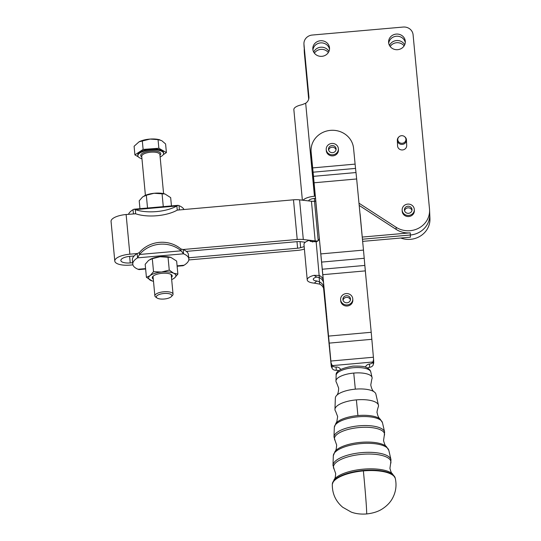 <?xml version="1.0" encoding="UTF-8"?>
<svg xmlns="http://www.w3.org/2000/svg" width="541" height="541" viewBox="0 0 541 541"><rect width="100%" height="100%" fill="white"/><g stroke="black" fill="none" stroke-linecap="round" stroke-linejoin="round"><path stroke-width="0.81" d="M335.9 423.326L336.813 421.811L337.652 416.577L335.65 411.343A21.863 7.75 -5.5 0 1 334.953 409.578A21.863 7.75 -5.5 0 1 334.953 409.354L335.352 397.987A20.382 7.222 -5.5 0 1 336.509 395.572C337.868 394.382 338.585 391.894 338.646 388.107L336.529 382.595A18.157 6.438 -5.5 0 1 335.954 381.128A18.157 6.438 -5.5 0 1 335.947 380.945A18.157 6.438 -5.5 0 1 353.746 373.074A18.157 6.438 -5.5 0 1 372.052 377.483A18.157 6.438 -5.5 0 1 372.113 377.895A18.157 6.438 -5.5 0 1 371.802 379.214L370.768 385.023C371.566 388.756 372.735 391.062 374.291 391.948A20.382 7.222 -5.5 0 1 375.88 394.105L378.436 405.182A21.863 7.75 -5.5 0 1 378.504 405.682A21.863 7.75 -5.5 0 1 378.132 407.272C377.104 410.889 376.779 412.729 377.158 412.79C377.74 415.948 378.741 418.051 380.154 419.079A23.5 8.331 174.5 0 0 357.919 415.562A23.5 8.331 174.5 0 0 335.907 423.326L334.324 427.295A24.203 8.582 -5.5 0 1 358.047 416.807A24.203 8.582 -5.5 0 1 382.46 422.683L380.154 419.079M334.953 409.354A21.863 7.75 -5.5 0 1 356.384 399.88A21.863 7.75 -5.5 0 1 378.436 405.182M358.981 203.2L396.066 227.247A21.302 19.916 -2.5 0 0 418.504 228.268A21.302 19.916 -2.5 0 0 429.561 209.915A21.302 19.916 -2.5 0 0 429.493 208.995L413.087 34.752A9.129 8.534 177.5 0 0 409.862 28.977A9.129 8.534 177.5 0 0 403.194 27.05L312.258 35.043A9.129 8.534 177.5 0 0 306.064 38.093A9.129 8.534 177.5 0 0 303.941 43.943L304.035 46.1A9.129 8.534 -2.5 0 0 304.062 46.499L303.968 44.342A9.129 8.534 177.5 0 1 303.941 43.943M362.247 237.066L410.24 232.846A21.302 19.916 177.5 0 1 396.161 229.404L359.197 205.431M410.335 235.004A21.302 19.916 -2.5 0 0 429.75 214.229A21.302 19.916 177.5 0 1 429.75 214.236A21.302 19.916 177.5 0 1 410.335 235.017L362.45 239.223L410.335 235.004L410.24 232.846M429.561 209.915L429.939 218.544A21.302 19.916 177.5 0 1 400.739 238.026M302.372 200.184L293.851 109.627A12.172 4.314 174.6 0 1 302 104.717L305.685 103.223A7.608 7.114 -2.5 0 0 307.153 101.958A7.608 7.114 -2.5 0 0 308.925 97.082A7.608 7.114 -2.5 0 0 308.897 96.751L308.931 97.414M304.225 50.421L304.319 52.578A9.129 8.534 -2.5 0 0 304.346 52.971L304.252 50.813A9.129 8.534 177.5 0 1 304.225 50.421A9.129 8.534 177.5 0 1 304.292 48.967M404.113 45.89A8.372 7.824 -2.5 0 0 390.169 46.506M389.486 45.458A8.372 7.824 177.5 0 1 396.891 40.541A8.372 7.824 177.5 0 1 404.709 44.781M405.283 42.59A8.372 7.824 -2.5 0 0 396.702 36.22A8.372 7.824 -2.5 0 0 388.722 43.327M388.614 42.617A8.372 7.824 177.5 0 1 388.594 42.252A8.372 7.824 177.5 0 1 396.411 34.076A8.372 7.824 177.5 0 1 405.29 41.15A8.372 7.824 177.5 0 1 405.31 41.508A8.372 7.824 177.5 0 1 397.493 49.691A8.372 7.824 177.5 0 1 388.614 42.617M328.333 52.545A8.372 7.824 -2.5 0 0 314.389 53.167M313.706 52.112A8.372 7.824 177.5 0 1 321.111 47.195A8.372 7.824 177.5 0 1 328.928 51.442M329.503 49.251A8.372 7.824 -2.5 0 0 320.921 42.881A8.372 7.824 -2.5 0 0 312.935 49.988M312.833 49.272A8.372 7.824 177.5 0 1 312.813 48.913A8.372 7.824 177.5 0 1 320.63 40.737A8.372 7.824 177.5 0 1 329.51 47.811A8.372 7.824 177.5 0 1 329.53 48.169A8.372 7.824 177.5 0 1 321.712 56.345A8.372 7.824 177.5 0 1 312.833 49.272M326 308.018A21.302 19.916 177.5 0 1 325.689 305.935L323.619 283.41A7.608 7.114 -2.5 0 0 319.346 277.628L316.701 277.06A6.086 2.157 174.8 0 0 313.286 279.359A6.086 2.157 174.8 0 0 316.843 280.975L319.535 281.949L319.63 284.106L314.335 283.146A12.172 4.314 -5.2 0 1 307.227 279.913A12.172 4.314 -5.2 0 1 314.057 275.328L319.251 275.47A7.608 7.114 177.5 0 1 323.329 280.137L311.203 153.718A21.302 19.916 177.5 0 1 311.136 152.765L311.068 151.149A21.302 19.916 177.5 0 1 316.005 137.522A21.302 19.916 177.5 0 1 338.713 131.152A21.302 19.916 177.5 0 1 353.564 148.302L355.525 168.407L313.09 172.194L331.22 364.729L332.336 367.251L331.227 364.918L331.302 366.582L332.411 368.867A4.565 4.267 -2.5 0 0 336.252 370.281A4.565 4.267 177.5 0 1 338.734 370.72M311.203 153.718L311.136 152.095A21.302 19.916 177.5 0 1 311.068 151.149M340.641 369.449A4.565 4.267 -2.5 0 0 336.11 367.048A4.565 4.267 177.5 0 1 332.269 365.628L331.146 363.058M330.97 361.023L373.398 357.236L373.581 359.265L372.952 361.997A4.565 4.267 177.5 0 1 369.449 364.066A4.565 4.267 -2.5 0 0 365.466 367.156M367.461 368.015A4.565 4.267 177.5 0 1 369.591 367.305A4.565 4.267 -2.5 0 0 373.094 365.229L373.736 362.795M177.13 266.24L183.108 265.719L184.055 265.239A28.152 9.981 174.6 0 0 188.85 259.078A28.152 9.981 174.6 0 0 188.836 258.909A28.152 9.981 174.6 0 0 183.548 253.81L181.12 250.821L180.89 248.961L183.149 249.563L183.548 253.81L137.563 257.854A28.152 9.981 174.6 0 0 132.768 264.008A28.152 9.981 174.6 0 0 132.782 264.184A28.152 9.981 174.6 0 0 138.07 269.276L139.01 269.594L145.63 269.012M137.164 253.601L139.308 252.613L139.537 254.473L137.563 257.854L137.164 253.601A28.152 9.981 -5.4 0 0 134.114 255.974A28.152 9.981 174.6 0 0 132.369 259.761A28.152 9.981 174.6 0 0 132.383 259.93L132.782 264.184M397.791 139.551A4.078 3.807 177.5 0 1 404.627 136.677A4.078 3.807 177.5 0 1 401.909 143.297A4.078 3.807 177.5 0 1 397.791 139.551M398.859 136.927L398.528 137.272A4.565 4.267 -2.5 0 0 402.01 144.406A4.565 4.267 -2.5 0 0 404.993 136.981L404.627 136.677M406.69 145.36A4.565 4.267 177.5 0 1 402.261 149.958A4.565 4.267 177.5 0 1 397.574 145.766M170.706 297.151A7.797 2.766 -5.4 0 1 163.585 299.058A7.797 2.766 -5.4 0 1 156.991 297.969A7.797 2.766 -5.4 0 1 157.445 295.352A7.797 2.766 -5.4 0 1 167.467 293.479A7.797 2.766 -5.4 0 1 171.355 296.617A7.797 2.766 -5.4 0 1 170.706 297.151M171.355 296.617L172.484 295.44A9.129 3.239 174.6 0 0 173.046 294.155A9.129 3.239 174.6 0 0 166.276 291.68A9.129 3.239 174.6 0 0 156.193 293.959A9.129 3.239 174.6 0 0 154.868 295.866A9.129 3.239 174.6 0 0 155.659 297.023L156.991 297.969M160.136 156.971A12.937 4.585 174.6 0 0 161.739 156.085A12.937 4.585 174.6 0 0 163.619 153.38A12.937 4.585 174.6 0 0 154.016 149.871A12.937 4.585 174.6 0 0 139.74 153.096A12.937 4.585 174.6 0 0 137.86 155.801A12.937 4.585 174.6 0 0 141.952 158.682M163.619 153.38L163.538 152.528A12.937 4.585 174.6 0 0 153.935 149.018A12.937 4.585 174.6 0 0 139.659 152.251A12.937 4.585 174.6 0 0 137.779 154.956L137.86 155.801M139.105 141.789A13.694 4.855 -5.4 0 1 139.159 141.762A13.694 4.855 -5.4 0 1 143.209 140.227A13.694 4.855 -5.4 0 1 150.073 139.071L139.064 141.81L134.1 146.266L134.912 154.902L143.115 149.424L142.303 140.788M173.046 294.155L171.26 275.173A9.129 3.239 174.6 0 0 170.841 274.334M150.094 259.41A13.694 4.855 -5.4 0 1 150.222 259.342A13.694 4.855 -5.4 0 1 153.346 258.077A13.694 4.855 -5.4 0 1 160.055 256.738L152.298 258.679L153.529 271.704L161.495 272.042A13.694 4.855 174.6 0 0 154.787 273.374A13.694 4.855 174.6 0 0 150.073 275.646A13.694 4.855 174.6 0 0 150.824 280.448A13.694 4.855 174.6 0 0 152.264 280.989A13.694 4.855 174.6 0 0 153.495 281.3M171.68 279.589A13.694 4.855 174.6 0 0 172.829 279.048A13.694 4.855 174.6 0 0 174.418 278.047L172.964 278.98M171.477 277.432A10.009 3.55 174.6 0 0 171.341 274.639A10.009 3.55 174.6 0 0 162.483 273.266A10.009 3.55 174.6 0 0 153.353 275.964A10.009 3.55 174.6 0 0 152.9 276.37A10.009 3.55 174.6 0 0 153.292 279.142M153.34 275.978A9.129 3.239 174.6 0 0 153.083 276.884L154.868 295.866M144.122 195.943A13.694 4.855 -5.4 0 1 144.251 195.876A13.694 4.855 -5.4 0 1 147.375 194.611A13.694 4.855 -5.4 0 1 154.084 193.279L146.327 195.22L142.662 196.883L139.213 200.819L139.95 208.684M336.509 395.572A20.382 7.222 -5.5 0 1 355.329 389.155A20.382 7.222 -5.5 0 1 374.291 391.948M406.879 206.459A3.807 3.557 177.5 0 1 412.026 209.61A3.807 3.557 177.5 0 1 409.578 213.093A3.807 3.557 177.5 0 1 404.425 209.949A3.807 3.557 177.5 0 1 406.879 206.459M411.965 210.422A3.807 3.557 -2.5 0 0 404.56 210.753M414.305 209.509L414.359 210.584A6.086 5.687 177.5 0 1 409.496 216.427A6.086 5.687 177.5 0 1 402.585 212.904A6.086 5.687 177.5 0 1 402.193 211.125L402.146 210.05A6.086 5.687 -2.5 0 0 402.538 211.829A6.086 5.687 -2.5 0 0 409.449 215.345A6.086 5.687 -2.5 0 0 414.305 209.509A6.086 5.687 -2.5 0 0 413.919 207.73A6.086 5.687 -2.5 0 0 407.008 204.207A6.086 5.687 -2.5 0 0 402.146 210.05M330.95 145.806A3.807 3.557 177.5 0 1 336.103 148.951A3.807 3.557 177.5 0 1 333.648 152.44A3.807 3.557 177.5 0 1 328.502 149.289A3.807 3.557 177.5 0 1 330.95 145.806M336.035 149.769A3.807 3.557 -2.5 0 0 328.637 150.094M338.382 148.849L338.429 149.931A6.086 5.687 177.5 0 1 333.574 155.767A6.086 5.687 177.5 0 1 326.663 152.251A6.086 5.687 177.5 0 1 326.27 150.472L326.223 149.39A6.086 5.687 -2.5 0 0 326.608 151.169A6.086 5.687 -2.5 0 0 333.52 154.692A6.086 5.687 -2.5 0 0 338.382 148.849A6.086 5.687 -2.5 0 0 337.99 147.071A6.086 5.687 -2.5 0 0 331.078 143.554A6.086 5.687 -2.5 0 0 326.223 149.39M345.347 295.941A3.807 3.557 177.5 0 1 350.5 299.092A3.807 3.557 177.5 0 1 348.046 302.575A3.807 3.557 177.5 0 1 342.899 299.43A3.807 3.557 177.5 0 1 345.347 295.941M350.433 299.903A3.807 3.557 -2.5 0 0 343.035 300.235M352.779 298.99L352.827 300.066A6.086 5.687 177.5 0 1 347.964 305.908A6.086 5.687 177.5 0 1 341.053 302.385A6.086 5.687 177.5 0 1 340.668 300.607L340.614 299.531A6.086 5.687 -2.5 0 0 341.006 301.31A6.086 5.687 -2.5 0 0 347.917 304.826A6.086 5.687 -2.5 0 0 352.779 298.99A6.086 5.687 -2.5 0 0 352.387 297.212A6.086 5.687 -2.5 0 0 345.476 293.689A6.086 5.687 -2.5 0 0 340.614 299.531M171.45 205.918L170.672 197.621L164.978 193.989L154.084 193.279A13.694 4.855 -5.4 0 1 164.816 193.942A13.694 4.855 -5.4 0 1 164.904 193.969M146.327 195.22L147.531 208.015M162.057 193.617L163.281 206.635M128.488 214.31A28.152 9.981 -5.4 0 1 133.025 209.692L133.972 209.211L135.318 209.631L135.649 213.776L126.121 214.52A15.371 5.451 174.6 0 0 111.061 221.411L114.793 261.073A15.371 5.451 -5.4 0 1 129.854 254.182L137.434 253.519M182.865 249.529L297.219 239.48L293.486 199.812L177.238 210.124L176.9 205.972L178.07 205.337L179.01 205.648A28.152 9.981 -5.4 0 1 183.926 209.441M173.668 273.239A13.694 4.855 174.6 0 0 161.495 272.042L169.259 270.101L173.668 273.239L177.867 274.104L174.418 278.047A13.694 4.855 174.6 0 0 173.668 273.239M152.298 258.679L148.633 260.343L145.184 264.285L146.415 277.31L150.073 275.646L153.529 271.704M177.867 274.104L176.643 261.08L170.949 257.448L160.055 256.738A13.694 4.855 -5.4 0 1 170.794 257.401A13.694 4.855 -5.4 0 1 170.882 257.428M168.028 257.076L169.259 270.101M152.177 280.962L146.415 277.31M143.115 149.424L158.865 148.261L166.405 152.582L165.593 143.947L161.718 140.646L158.053 139.625L150.073 139.071A13.694 4.855 -5.4 0 1 159.723 139.828A13.694 4.855 -5.4 0 1 159.926 139.889M141.979 158.946L141.073 158.432M138.34 156.863L134.912 154.902M166.405 152.582L163.213 154.712M158.865 148.261L158.053 139.625M304.17 246.615L300.627 247.663A6.086 2.157 174.6 0 1 297.611 248.218L188.728 257.786M177.752 209.989L178.469 209.881M135.108 213.742L133.701 213.864M179.01 205.648L179.409 209.84M135.649 213.776A28.152 11.557 -4.6 0 0 177.238 210.124M135.318 209.631A28.152 11.557 -4.6 0 0 176.9 205.972L135.318 209.631M133.424 213.878L133.025 209.692M293.486 199.812A12.172 4.314 -5.4 0 1 299.572 199.859L303.312 239.528L315.18 240.907A6.086 2.157 174.6 0 0 317.824 240.961M315.18 240.907L311.447 201.245L299.572 199.859M311.447 201.245A6.086 2.157 174.6 0 0 314.49 201.266L318.203 240.644M315.903 201.144L314.49 201.266M188.444 254.831A28.152 9.981 174.6 0 0 188.437 254.655A28.152 9.981 174.6 0 0 186.381 251.382A28.152 9.981 -5.4 0 0 183.149 249.563M180.89 248.961A28.152 25.664 172.9 0 0 139.308 252.613M181.12 250.821A28.152 25.664 172.9 0 0 139.537 254.473L181.12 250.821M305.34 242.24L300.363 241.658A6.086 2.157 -5.4 0 0 297.313 241.638L186.381 251.382M297.219 239.48A12.172 4.314 -5.4 0 1 303.312 239.528M188.782 259.944L297.706 250.375A12.172 4.314 174.6 0 0 303.744 249.266L304.394 249.07M362.646 241.374L410.43 237.174L410.335 235.017M132.64 262.716L130.239 262.926A9.285 3.293 -5.4 0 1 120.853 260.505A9.285 3.293 -5.4 0 1 129.948 256.346L134.114 255.974M132.91 264.853L130.334 265.083A15.371 5.451 -5.4 0 1 114.793 261.073M316.701 277.06L314.057 275.328M319.46 238.236A4.565 4.267 177.5 0 1 316.154 241.78L319.346 277.628M316.154 241.78L310.351 241.374L309.249 240.353A12.172 4.314 174.8 0 0 303.974 244.491L307.227 279.913M309.249 240.353L312.732 242.023M326.811 316.465A21.302 19.916 177.5 0 1 325.986 312.482A21.302 19.916 177.5 0 1 325.98 312.407L323.91 289.881A7.608 7.114 -2.5 0 0 323.714 288.766A7.608 7.114 -2.5 0 0 319.63 284.106M319.129 277.492L319.535 281.949A7.608 7.114 177.5 0 1 323.816 287.724L325.885 310.25A21.302 19.916 -2.5 0 0 326.554 313.78M359.927 213.059A21.302 19.916 -2.5 0 1 360.232 215.122L362.693 241.928M364.485 261.411L366.149 279.569M331.22 364.729L323.329 280.137M323.714 288.766L331.227 364.918M323.586 288.36L331.302 366.582M373.669 361.232L373.75 362.97M373.662 361.124L373.026 363.613L373.655 360.935M373.581 359.265L373.669 361.151M313.564 176.332L355.998 172.538L355.525 168.407M355.998 172.538L356.661 178.97L314.226 182.763M321.05 253.891L363.478 250.098L356.661 178.97M363.478 250.098L364.221 258.287L321.787 262.081M322.395 269.222L364.823 265.428L364.221 258.287M364.823 265.428L365.317 270.885L322.889 274.679M328.772 336.076L371.207 332.282L365.317 270.885M371.207 332.282L371.843 339.308L329.415 343.095M373.398 357.236L371.843 339.308M311.136 152.095L313.09 172.194M304.252 50.813L308.769 98.814M315.633 198.31L314.544 198.405A6.086 2.157 174.6 0 0 308.586 200.914M303.034 200.265A12.172 4.314 -5.4 0 1 314.443 196.248L315.43 196.16M303.968 44.342L308.897 96.751M308.695 99.131L304.346 52.971M308.904 97.948L304.062 46.499M353.746 373.074L355.329 389.155M356.384 399.88L357.919 415.562M384.238 435.789L384.61 432.009A25.454 9.021 174.5 0 0 358.94 425.828A25.454 9.021 174.5 0 0 333.986 436.864L335.068 440.502A25.157 8.92 -5.5 0 1 359.096 427.546A25.157 8.92 -5.5 0 1 384.543 434.227A25.157 8.92 -5.5 0 1 384.238 435.789L383.542 440.55C384.556 444.364 385.476 446.325 386.301 446.44A27.206 9.643 174.5 0 0 360.556 442.362A27.206 9.643 174.5 0 0 335.068 451.35L333.324 455.705A27.916 9.894 -5.5 0 1 360.685 443.606A27.916 9.894 -5.5 0 1 388.837 450.382L386.301 446.44M390.588 463.806L390.987 459.715A29.167 10.34 174.5 0 0 361.577 452.634A29.167 10.34 174.5 0 0 332.986 465.274L334.162 469.216A28.862 10.232 -5.5 0 1 361.733 454.352A28.862 10.232 -5.5 0 1 390.933 462.014A28.862 10.232 -5.5 0 1 390.588 463.806L389.933 468.317C390.791 471.745 391.637 473.571 392.448 473.794A30.918 10.962 174.5 0 0 363.194 469.169A30.918 10.962 174.5 0 0 334.23 479.38L332.323 484.168A31.628 11.212 -5.5 0 1 363.329 470.433A31.628 11.212 -5.5 0 1 395.234 478.136L392.448 473.794M396.161 229.404L396.066 227.247M336.252 370.281L336.11 367.048M369.449 364.066L369.591 367.305M159.967 155.213A10.042 3.557 174.6 0 0 155.287 151.034A10.042 3.557 174.6 0 0 142.202 153.434A10.042 3.557 174.6 0 0 141.789 156.924M145.407 195.335L141.728 156.295A9.129 3.239 -5.4 0 1 143.054 154.388A9.129 3.239 -5.4 0 1 153.137 152.109A9.129 3.239 -5.4 0 1 159.906 154.584L163.585 193.624M332.323 484.168L332.309 484.675C332.275 493.798 335.724 501.311 342.669 507.221L351.217 512.077C355.707 513.774 360.861 514.396 366.663 513.95A27.388 0.467 -95.1 0 0 366.568 510.231A27.388 0.467 -95.1 0 0 363.376 470.907A31.689 11.233 -5.5 0 1 395.343 478.629L395.234 478.136M332.309 484.675A31.689 11.233 -5.5 0 1 363.376 470.907M336.15 375.461A17.413 6.174 -5.5 0 1 336.15 375.285A17.413 6.174 -5.5 0 1 353.219 367.738A17.413 6.174 -5.5 0 1 370.788 371.965L372.052 377.483M334.324 427.295L333.986 436.864A25.454 9.021 174.5 0 0 333.986 437.121M333.324 455.705L332.986 465.274A29.167 10.34 174.5 0 0 332.992 465.564M138.07 269.276L145.597 268.613M177.09 265.847L184.055 265.239M297.611 248.218L296.989 241.665M316.843 280.975L314.335 283.146M323.816 287.724L323.91 289.881M325.885 310.25L325.98 312.407M323.619 283.41L323.606 283.024M325.689 305.935L325.594 303.778M329.232 346.321L329.611 346.287M372.952 361.997L332.269 365.628M312.651 167.906L355.079 164.112M300.059 241.631L300.627 247.663M126.121 214.52L129.854 254.182M129.624 256.373L130.239 262.926M314.328 198.425L314.598 201.259M305.685 103.223L314.443 196.248M334.23 479.38C334.987 479.001 335.467 477.047 335.663 473.517L334.162 469.216M335.068 451.35C335.853 451.086 336.38 448.983 336.658 445.047L335.068 440.502M397.581 145.894L397.331 140.342M335.947 380.945L336.15 375.285C335.481 371.227 341.107 368.171 353.03 366.122C360.752 365.959 365.243 366.44 366.494 367.549C368.976 368.678 370.402 370.152 370.788 371.965M382.46 422.683L384.61 432.009M388.837 450.382L390.987 459.715M366.663 513.95C372.972 513.247 378.125 511.61 382.122 509.04C388.533 504.936 391.359 500.452 392.475 498.329C395.836 492.121 396.796 485.554 395.343 478.629M159.723 139.828L160.068 139.93M406.704 145.488L406.453 139.936M133.972 209.211L178.07 205.337M188.836 258.909L188.437 254.655"/></g></svg>

